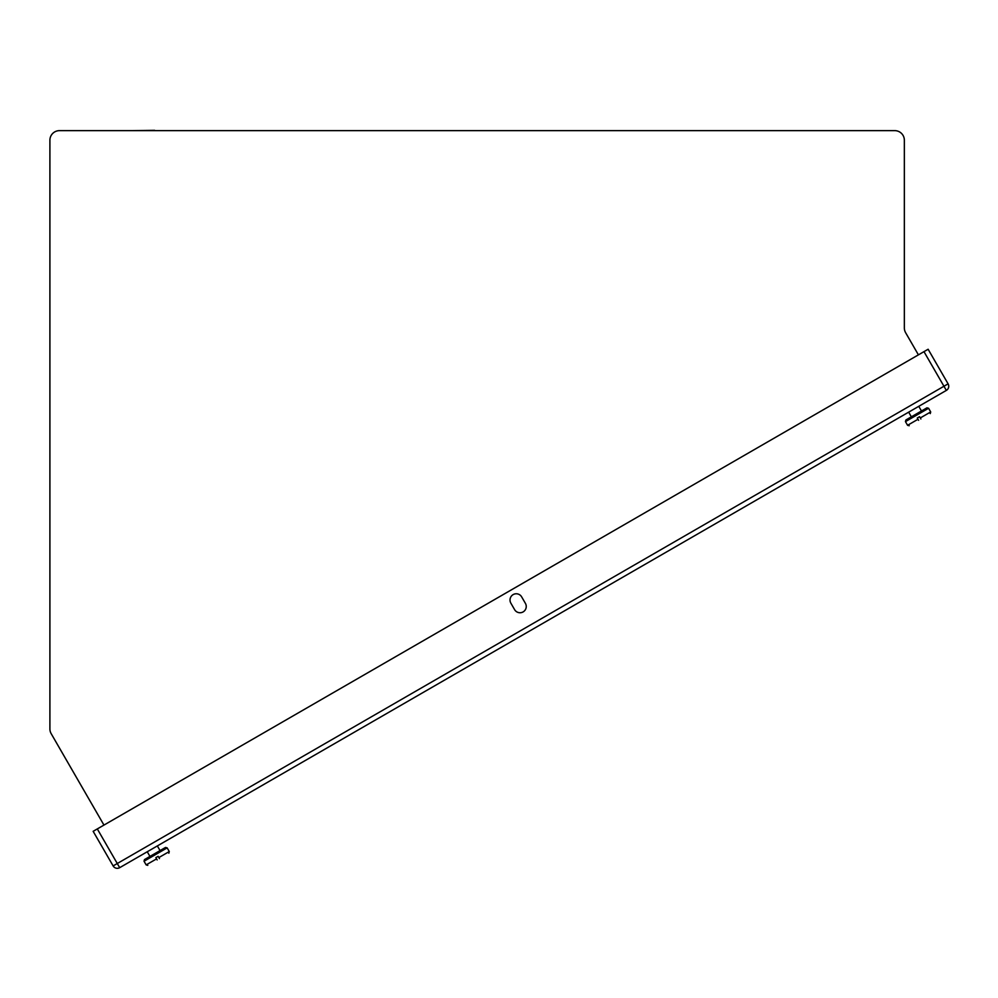 <?xml version="1.0" encoding="UTF-8"?>
<svg xmlns="http://www.w3.org/2000/svg" width="998" height="998" viewBox="0 0 998 998"><rect width="100%" height="100%" fill="white"/><g stroke="black" fill="none" stroke-linecap="round" stroke-linejoin="round"><path stroke-width="1.5" d="M154.94 854.937L154.465 853.814L154.94 854.937M152.42 856.384L152.445 854.987L152.42 856.384M913.831 416.777L913.856 415.393L913.831 416.777M918.597 420.32C907.232 426.87 907.232 426.87 918.597 420.32L917.274 418.025L919.557 416.715L920.281 417.962L930.697 411.949L928.577 408.269L926.942 407.833L905.897 419.983L905.46 421.618L928.577 408.269L930.697 411.949L930.248 413.584M920.605 418.536L920.88 418.998C932.232 412.436 932.232 412.436 920.88 418.998M918.322 419.859L917.985 419.272L907.569 425.298L909.215 425.734M917.673 414.569L916.937 413.609M916.364 415.33L915.89 414.22L916.364 415.33M915.154 416.029L914.917 414.781M915.915 415.58L915.528 414.42M165.518 847.439L144.473 859.59L144.036 861.224L154.453 855.211L167.153 847.876L165.518 847.439L144.473 859.59M157.173 859.914C145.82 866.476 145.82 866.476 157.173 859.914L155.85 857.631L158.133 856.321L159.455 858.604C170.808 852.043 170.808 852.043 159.455 858.604M156.911 859.465L156.574 858.879L146.157 864.892L147.791 865.341M167.153 847.876L169.273 851.544L158.857 857.569L159.193 858.143M156.249 854.176L155.526 853.215M153.729 855.635L153.492 854.388M154.503 855.186L154.116 854.026M918.41 354.851L905.635 332.721A9.593 9.593 0 0 1 904.35 327.918L904.35 140.244A9.593 9.593 0 0 0 894.744 130.638L59.493 130.638A9.593 9.593 0 0 0 49.9 140.244L49.9 728.877A9.593 9.593 0 0 0 51.185 733.68L103.954 825.084M821.229 130.638L792.437 130.638M154.628 130.638L161.826 130.638M154.628 130.326L133.033 130.638M580.886 601.395L576.37 604.015M642.724 565.691L614.98 581.709M762.634 496.468L736.624 511.475M798.475 475.772L801.257 474.162M796.741 476.782L770.73 491.789M303.492 761.549L293.362 767.4M329.502 746.529L305.538 760.376M331.236 745.531L334.031 743.922M264.869 783.854L269.398 781.234M190.955 826.519L204.316 818.809M923.973 351.645L928.128 349.25L948.1 383.856A4.79 4.79 0 0 1 946.341 390.405L119.685 867.674A4.79 4.79 0 0 1 113.123 865.915L93.151 831.322L97.305 828.926L117.277 863.52L943.946 386.251L923.973 351.645L97.305 828.926M451.146 676.307L425.136 691.315M420.62 693.934L423.414 692.313M485.253 656.609L461.276 670.456M948.1 383.856L943.946 386.251L946.341 390.405A4.79 4.79 0 0 0 948.1 383.856L928.128 349.25M521.667 596.891L525.41 603.378A6.25 6.25 0 0 1 523.127 611.911A6.25 6.25 0 0 1 514.594 609.628L510.851 603.141A6.25 6.25 0 0 1 513.134 594.608A6.25 6.25 0 0 1 521.667 596.891M119.685 867.674L117.277 863.52L113.123 865.915M918.771 406.323L921.466 410.989L918.771 406.323M908.667 412.162L911.361 416.827M926.942 407.833L905.897 419.983M905.46 421.618L907.569 425.298M147.242 851.756L149.95 856.434M157.347 845.93L160.054 850.595M144.036 861.224L146.157 864.892M169.273 851.544L168.837 853.19"/></g></svg>

